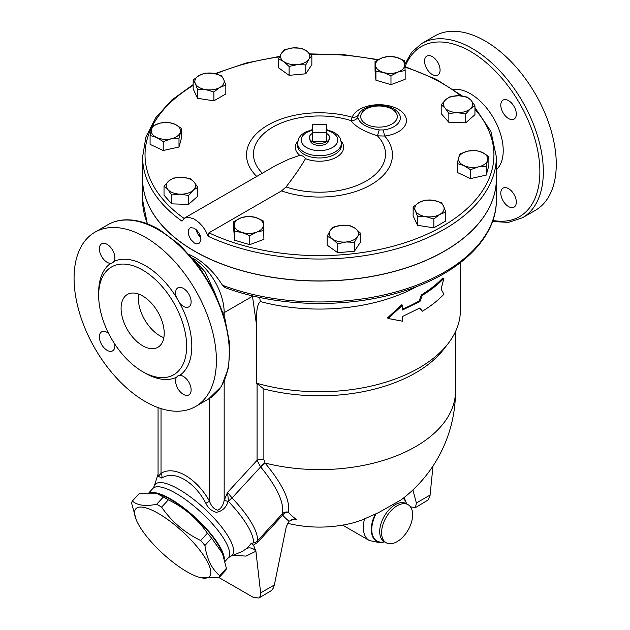 <?xml version="1.0" encoding="UTF-8"?>
<svg xmlns="http://www.w3.org/2000/svg" width="630" height="630" viewBox="0 0 630 630"><rect width="100%" height="100%" fill="white"/><g stroke="black" fill="none" stroke-linecap="round" stroke-linejoin="round"><path stroke-width="0.94" d="M193.174 84.593L171.777 100.036L155.831 117.653L145.947 136.852L142.601 156.909A176.888 102.123 0 0 0 182.015 221.169L184.299 218.216L188.087 217.122L194.087 218.98L198.844 222.421L202.419 226.162L205.396 230.375L208.176 236.274L208.939 232.824L281.547 190.906A72.97 42.131 0 0 0 368.92 185.905A72.97 42.131 0 0 0 384.725 136.041A27.429 15.837 0 0 0 406.366 119.44A27.429 15.837 0 0 0 380.922 104.753A27.429 15.837 0 0 0 352.178 117.251L351.091 120.621C354.745 126.205 363.534 131.276 377.449 135.836L379.221 129.922C366.951 127.929 359.817 123.819 357.832 117.574A7.316 6.686 -24.6 0 1 351.091 120.621A66.024 38.115 180 0 0 272.231 127.465A66.024 38.115 180 0 0 262.308 173.148M445.796 212.042L445.796 220.941L433.842 227.839L417.517 225.312L413.138 215.885L413.138 206.994L419.115 202.474L425.092 200.088L433.251 200.285L441.417 202.616L443.607 206.262L445.796 212.042L439.819 214.428A14.64 8.45 0 0 0 443.607 206.262A14.64 8.45 0 0 0 433.251 200.285A14.64 8.45 0 0 0 419.115 202.474A14.64 8.45 0 0 0 415.327 210.641A14.64 8.45 0 0 0 425.675 216.618A14.64 8.45 0 0 0 439.819 214.428L433.842 218.949L425.675 216.618L417.517 216.421L415.327 210.641L413.138 206.994M360.51 233.187L357.486 236.675A14.64 8.45 -0 0 0 355.194 228.328L360.51 233.187L360.51 242.077L354.454 251.189L337.759 252.717L327.12 245.133L327.12 236.242L330.151 230.619A14.64 8.45 -0 0 0 332.435 238.967A14.64 8.45 -0 0 0 346.106 241.991A14.64 8.45 -0 0 0 357.486 236.675L354.454 242.298L346.106 241.991L337.759 243.826L332.435 238.967L327.12 236.242M263.931 230.462L256.843 232.053A14.64 8.45 -0 0 0 263.49 224.524L263.931 239.353L249.756 244.668L234.699 240.243L233.809 230.493L233.809 221.602L240.896 217.878A14.64 8.45 -0 0 0 234.25 225.406A14.64 8.45 -0 0 0 242.227 232.494A14.64 8.45 -0 0 0 256.843 232.053L249.756 235.777L242.227 232.494L234.699 231.344L233.809 221.602M197.781 187.299L193.174 190.323L188.575 195.481L180.133 194.158A14.64 8.45 0 0 0 193.174 190.323A14.64 8.45 0 0 0 193.945 181.881L197.781 187.299L197.781 196.19L188.575 204.38L171.691 203.868L164.02 195.174L164.02 186.275L168.619 181.117A14.64 8.45 0 0 0 167.856 189.559A14.64 8.45 0 0 0 180.133 194.158L171.691 194.977L167.856 189.559L164.02 186.275M181.645 128.473L178.999 138.112L171.108 138.797L163.217 141.616L156.649 137.474A14.64 8.45 0 0 0 171.108 138.797A14.64 8.45 0 0 0 180.322 132.229A14.64 8.45 0 0 0 175.077 124.338A14.64 8.45 0 0 0 160.619 123.015A14.64 8.45 0 0 0 151.405 129.583L152.728 125.835L160.619 123.015L168.509 122.338L175.077 124.338L181.645 128.473L181.645 137.371L178.999 147.011L163.217 150.507L150.082 144.364L150.082 135.474L151.405 129.583A14.64 8.45 0 0 0 156.649 137.474L150.082 135.474M225.831 85.05L219.854 87.436L213.877 91.948L205.711 89.617L197.552 89.428L195.363 83.64A14.64 8.45 0 0 0 205.711 89.617A14.64 8.45 0 0 0 219.854 87.436A14.64 8.45 0 0 0 223.642 79.27A14.64 8.45 0 0 0 213.294 73.293A14.64 8.45 0 0 0 199.151 75.482L205.128 73.096L213.294 73.293L221.453 75.624L223.642 79.27L225.831 85.05L225.831 93.941L213.877 100.847L197.552 98.319L193.174 88.893L193.174 80.002L199.151 75.482A14.64 8.45 0 0 0 195.363 83.64L193.174 80.002M311.85 55.802L308.818 59.291A14.64 8.45 0 0 0 306.526 50.943A14.64 8.45 0 0 0 292.863 47.912L301.211 48.219L306.526 50.943L311.85 55.802L311.85 64.693L305.794 73.804L289.099 75.332L278.46 67.749L278.46 58.858L281.484 53.235L284.516 49.746L292.863 47.912A14.64 8.45 0 0 0 281.484 53.235A14.64 8.45 0 0 0 283.776 61.583L278.46 58.858M405.161 70.442L398.065 72.033A14.64 8.45 0 0 0 404.712 64.504A14.64 8.45 0 0 0 396.743 57.409L404.271 60.693L405.161 70.442L405.161 79.333L390.978 84.648L375.921 80.215L375.039 70.473L375.039 61.583L382.127 57.858L389.214 56.267L396.743 57.409A14.64 8.45 0 0 0 382.127 57.858A14.64 8.45 0 0 0 375.48 65.386L375.039 61.583M474.949 105.761L470.342 108.793A14.64 8.45 0 0 0 471.114 100.351L474.949 105.761L474.949 114.66L465.743 122.842L448.859 122.33L441.189 113.636L441.189 104.745L445.788 99.579L450.395 96.555L458.837 95.744L467.271 97.067L471.114 100.351A14.64 8.45 0 0 0 458.837 95.744A14.64 8.45 0 0 0 445.788 99.579A14.64 8.45 0 0 0 445.024 108.021L441.189 104.745M488.888 156.571L488.888 165.462L486.242 175.101L470.46 178.597L457.325 172.463L457.325 163.564L458.648 157.681L459.971 153.925L467.862 151.113L475.752 150.428L482.32 152.436L488.888 156.571L487.565 160.327A14.64 8.45 0 0 0 482.32 152.436A14.64 8.45 0 0 0 467.862 151.113A14.64 8.45 0 0 0 458.648 157.681A14.64 8.45 0 0 0 463.893 165.572A14.64 8.45 0 0 0 478.351 166.895A14.64 8.45 0 0 0 487.565 160.327L486.242 166.21L478.351 166.895L470.46 169.706L463.893 165.572L457.325 163.564M252.425 295.816L256.441 324.474C257.048 316.992 255.528 306.4 260.277 301.542A140.899 81.349 0 0 0 417.115 286.374M256.441 324.474L256.441 383.15A140.899 81.349 0 0 0 448.103 343.61A140.899 81.349 0 0 0 460.38 310.401L460.38 262.678M422.336 311.244C430.802 306.109 438 300.447 443.93 294.241L441.087 289.115L443.93 278.31C438 284.508 430.802 290.178 422.336 295.305L419.974 301.431L402.523 309.999L402.523 305.274L388.119 318.496L402.523 321.205L402.523 316.481L419.974 307.905L422.336 311.244L419.612 308.117M388.119 318.496L387.529 317.882L401.806 304.7L402.523 305.274M402.523 309.133A140.899 81.349 0 0 0 419.115 300.935L421.454 294.824A140.899 81.349 0 0 0 442.858 277.964L443.93 278.31M326.647 124.488L312.322 124.488L312.322 132.749L326.647 132.749L326.647 124.488M326.647 133.45A10.127 5.843 180 0 1 329.427 138.695A10.127 5.843 180 0 1 326.647 141.719L326.647 132.749M329.427 138.695L328.624 141.088A9.308 5.371 180 0 1 319.481 145.443A9.308 5.371 180 0 1 310.346 141.088L309.543 138.695A10.127 5.843 180 0 0 312.322 141.719A10.127 5.843 180 0 0 326.647 141.719L312.322 141.719L312.322 132.749M309.543 138.695A10.127 5.843 180 0 1 312.322 133.45M224.359 558.904A51.235 15.136 -137.4 0 0 193.843 516.198A51.235 15.136 -137.4 0 0 150.436 492.668M157.311 493.747L159.579 494.463A50.014 14.774 42.6 0 1 221.744 551.683L222.461 553.416L211.625 538.209A57.944 17.112 -137.4 0 0 207.404 533.232C197.442 518.781 184.417 507.654 168.328 499.858A57.944 17.112 -137.4 0 0 163.359 496.991L157.311 493.747L139.049 493.762L132.347 501.047C137.387 505.449 145.491 506.528 156.657 504.276A57.944 17.112 42.6 0 1 161.626 507.142C171.588 521.593 184.614 532.72 200.702 540.516A57.944 17.112 42.6 0 1 204.915 545.493C206.782 558.865 211.704 568.914 219.681 575.631A57.944 17.112 42.6 0 1 218.933 577.741L200.679 577.765L198.403 577.041A50.014 14.774 -137.4 0 0 204.293 556.51A50.014 14.774 -137.4 0 0 156.209 512.253A50.014 14.774 -137.4 0 0 136.245 519.829A50.014 14.774 -137.4 0 0 186.945 571.741A50.014 14.774 -137.4 0 0 198.403 577.041M218.933 577.741L225.642 570.457A57.944 17.112 -137.4 0 0 226.391 568.347L222.461 553.416M136.245 519.829L131.599 503.157A57.944 17.112 42.6 0 1 132.347 501.047M163.359 496.991L156.657 504.276M168.328 499.858L161.626 507.142M207.404 533.232L200.702 540.516M211.625 538.209L204.915 545.493M226.391 568.347L219.681 575.631M291.107 519.829A118.597 83.861 -105 0 0 296.384 519.427L293.423 519.254L289.06 521.231L286.28 526.696L274.349 584.963L260.631 592.885L255.914 551.234L253.48 545.131L251.102 543.485L247.204 548.258L241.849 551.628L230.438 556.329A52.274 15.435 -137.4 0 0 204.214 508.355A52.274 15.435 -137.4 0 0 154.232 486.187L158.059 474.154M251.102 543.485L255.41 542.446L257.284 541.052A6.103 1.803 -137.4 0 0 257.599 542.383L282.689 515.127A6.103 1.803 42.6 0 1 282.366 513.789L257.284 541.052A62.212 18.372 -137.4 0 0 232.06 497.968L227.548 492.4L228.501 501.496A61.181 18.065 42.6 0 1 253.441 542.816M158.059 476.178L161.879 478.107C173.974 469.752 194.434 481.477 205.837 503.291C208.002 507.953 211.499 510.954 216.318 512.316C222.177 511.276 226.107 507.685 228.107 501.543L228.257 501.22A12.198 2.504 139 0 0 231.958 497.85M260.631 592.885L260.379 596.09L258.851 598.043L253.063 597.256L219.051 577.615M258.851 598.043L271.428 590.586L273.105 588.42L274.349 584.963M412.886 489.959L416.375 502.976L415.477 507.615L428.211 499.913L430.022 495.637L433.007 466.011M415.477 507.615L410.469 506.851M287.571 523.302A136.017 136.017 0 0 0 355.021 522.372L361.636 520.136L378.488 512.655L401.16 499.842A136.017 136.017 0 0 0 455.506 391.08A136.017 78.529 0 0 1 265.057 463.042L263.875 459.609A6.103 3.52 -0 0 0 257.072 460.333L260.253 466.46A6.103 1.378 -37.8 0 1 265.057 463.042L265.238 463.27C282.689 484.399 290.406 500.708 288.398 512.182A122.858 70.93 120 0 0 296.384 519.427M265.238 463.27A6.103 1.158 -40.5 0 0 260.647 466.909C277.153 487.124 284.39 502.748 282.366 513.789A6.103 5.607 15.4 0 1 288.398 512.182A6.103 4.883 -40.7 0 0 282.689 515.127A128.362 74.112 120 0 0 289.06 521.231M421.454 294.824L422.336 295.305M419.115 300.935L419.974 301.431M496.369 178.873A176.888 102.123 180 0 1 496.369 178.92L496.369 199.836C496.849 238.148 459.12 274.152 403.043 291.28C348.232 308.779 277.57 307.322 225.028 287.579L222.469 285.225C214.649 272.877 205.301 263.505 194.41 257.111L189.37 254.567M465.743 113.951L457.301 112.628A14.64 8.45 0 0 0 470.342 108.793L465.743 113.951L465.743 122.842M448.859 113.439L445.024 108.021A14.64 8.45 0 0 0 457.301 112.628L448.859 113.439L448.859 122.33M383.45 72.474L375.921 71.324L375.48 65.386A14.64 8.45 0 0 0 383.45 72.474A14.64 8.45 0 0 0 398.065 72.033L390.978 75.757L383.45 72.474M297.447 64.606L289.099 66.441L283.776 61.583A14.64 8.45 0 0 0 297.447 64.606A14.64 8.45 0 0 0 308.818 59.291L305.794 64.914L297.447 64.606M173.226 178.093L181.668 177.282A14.64 8.45 0 0 0 168.619 181.117L173.226 178.093M190.102 178.605L193.945 181.881A14.64 8.45 0 0 0 181.668 177.282L190.102 178.605M255.52 217.437L263.049 220.72L263.49 224.524A14.64 8.45 -0 0 0 255.52 217.437A14.64 8.45 -0 0 0 240.896 217.878L247.984 216.287L255.52 217.437M341.523 225.296L349.87 225.603L355.194 228.328A14.64 8.45 -0 0 0 341.523 225.296A14.64 8.45 -0 0 0 330.151 230.619L333.175 227.131L341.523 225.296M375.921 80.215L375.921 71.324M390.978 84.648L390.978 75.757M289.099 75.332L289.099 66.441M305.794 73.804L305.794 64.914M213.877 100.847L213.877 91.948M197.552 98.319L197.552 89.428M178.999 147.011L178.999 138.112M163.217 150.507L163.217 141.616M188.575 204.38L188.575 195.481M171.691 203.868L171.691 194.977M249.756 244.668L249.756 235.777M354.454 251.189L354.454 242.298M486.242 175.101L486.242 166.21M470.46 178.597L470.46 169.706M234.699 240.243L234.699 231.344M337.759 252.717L337.759 243.826M433.842 227.839L433.842 218.949M417.517 225.312L417.517 216.421M496.369 178.92A176.888 102.123 180 0 1 387.174 273.27A176.888 102.123 180 0 1 194.41 251.134A176.888 102.123 180 0 1 142.601 178.92A176.888 102.123 180 0 1 142.601 178.873M357.832 117.574L358.131 115.329A7.316 5.843 20.3 0 1 352.178 117.251A72.97 42.131 0 0 0 266.104 126.189A72.97 42.131 0 0 0 256.701 176.384M358.131 115.329A21.341 12.324 180 0 1 360.195 112.069C368.062 103.147 389.946 103.147 397.814 112.077A21.341 12.324 180 0 1 383.457 129.945A7.316 1.244 -97 0 0 384.725 136.041L377.449 135.836A66.024 38.115 180 0 1 365.416 181.471A66.024 38.115 180 0 1 286.036 186.952L281.547 190.906M383.457 129.945L379.221 129.922M184.787 217.901L276.113 165.28L289.335 158.988L299.801 155.35C302.416 155.555 304.314 156.649 305.503 158.642C300.478 167.32 293.997 176.754 286.036 186.952M200.702 237.171A8.473 4.89 60 0 1 196.324 229.745M194.41 243.062L190.669 239.392L188.614 234.888L188.512 229.761L190.378 227.643L194.016 228.115L196.395 229.816L198.915 232.903L200.482 236.337L200.946 239.353L199.6 243.015L196.78 243.889L194.41 243.062M196.158 229.596A8.686 5.016 -120 0 0 200.749 237.384M208.176 236.274A176.888 102.123 0 0 0 395.64 249.078A176.888 102.123 0 0 0 496.369 156.909L496.369 178.818A176.888 102.123 180 0 1 387.174 273.168A176.888 102.123 180 0 1 194.41 251.031A176.888 102.123 180 0 1 182.015 243.085A176.888 102.123 180 0 1 142.601 178.818L142.601 156.909M397.12 541.642A21.955 12.679 -60 0 1 386.135 542.729A21.955 12.679 -60 0 1 382.772 525.129A21.955 12.679 -60 0 1 397.12 505.78A21.955 12.679 -60 0 1 408.098 504.693A21.955 12.679 -60 0 1 411.461 522.294A21.955 12.679 -60 0 1 397.12 541.642M224.17 315.89L224.17 312.637L252.504 296.273A6.103 4 172.1 0 1 252.992 295.95M260.277 301.542L259.718 297.447M260.253 466.46L260.647 466.909L232.06 497.968A12.198 2.52 136.4 0 1 228.501 501.496M256.441 383.15L263.875 388.962A136.017 78.529 0 0 0 443.654 349.359L448.103 343.61M228.107 501.543A6.103 1.118 22.4 0 0 224.17 500.401C223.146 505.441 221.004 508.717 217.736 510.221C214.003 509.205 211.263 506.189 209.507 501.165C196.363 477.784 174.093 465.019 161.028 473.374A6.103 4.977 -120.4 0 1 161.879 478.107M205.837 503.291L209.507 501.165L209.507 398.443M161.028 408.602L161.028 473.374L158.067 476.595M214.113 291.076L205.152 271.908L192.52 258.198M453.435 89.428A46.352 26.767 60 0 1 470.437 93.76A46.352 26.767 60 0 1 499.866 131.922A46.352 26.767 60 0 1 496.369 169.73M485.1 40.966A100.642 58.102 60 0 1 550.848 129.654A100.642 58.102 60 0 1 535.421 210.302L522.483 217.767A100.642 58.102 -120 0 0 537.91 137.127A100.642 58.102 -120 0 0 472.161 48.439A100.642 58.102 -120 0 0 421.84 43.454L434.779 35.981A100.642 58.102 60 0 1 485.1 40.966M508.56 188.669A10.978 6.339 60 0 1 515.734 198.348A10.978 6.339 60 0 1 514.048 207.144A10.978 6.339 60 0 1 503.071 200.805A10.978 6.339 60 0 1 503.071 188.126A10.978 6.339 60 0 1 508.56 188.669M500.795 105.115A10.978 6.339 60 0 1 503.071 100.091A10.978 6.339 60 0 1 514.048 106.431A10.978 6.339 60 0 1 514.048 119.109A10.978 6.339 60 0 1 505.591 116.164A10.978 6.339 60 0 1 500.795 105.115M432.314 74.545A10.978 6.339 60 0 1 425.148 64.866A10.978 6.339 60 0 1 426.825 56.07A10.978 6.339 60 0 1 437.803 62.409A10.978 6.339 60 0 1 437.811 75.088A10.978 6.339 60 0 1 432.314 74.545M138.702 294.092A30.5 17.608 -120 0 0 159.902 335.798A30.5 17.608 -120 0 0 163.855 337.656M142.656 345.752A30.5 17.608 60 0 1 122.732 318.882A30.5 17.608 60 0 1 127.402 294.446A30.5 17.608 60 0 1 157.902 312.047A30.5 17.608 60 0 1 157.902 347.264A30.5 17.608 60 0 1 142.656 345.752M142.656 270.057A62.212 35.918 60 0 1 183.298 324.875A62.212 35.918 60 0 1 173.762 374.732A62.212 35.918 60 0 1 172.14 375.575A62.212 35.918 60 0 1 110.762 337.444A62.212 35.918 60 0 1 111.541 266.978A62.212 35.918 60 0 1 142.656 270.057M176.455 377.307L177.833 375.905L179.81 375.37A10.978 6.339 60 0 1 191.126 389.868A10.978 6.339 60 0 1 188.85 394.9A10.978 6.339 60 0 1 178.786 389.994A10.978 6.339 60 0 1 176.455 377.307A65.874 38.036 -120 0 1 143.923 372.369M179.81 303.274L176.455 297.462A10.978 6.339 60 0 1 177.873 287.839A10.978 6.339 60 0 1 183.362 288.382A10.978 6.339 60 0 1 190.536 298.061A10.978 6.339 60 0 1 188.85 306.857A10.978 6.339 60 0 1 179.81 303.274A65.874 38.036 -120 0 1 179.81 375.37M114.022 261.418L112.573 262.86L110.667 263.356A10.978 6.339 60 0 1 99.351 248.85A10.978 6.339 60 0 1 101.627 243.826A10.978 6.339 60 0 1 111.691 248.732A10.978 6.339 60 0 1 114.022 261.418A65.874 38.036 -120 0 1 176.455 297.462M114.723 343.98A10.978 6.339 60 0 1 112.605 350.878A10.978 6.339 60 0 1 107.124 350.335A10.978 6.339 60 0 1 99.95 340.665A10.978 6.339 60 0 1 101.627 331.86A10.978 6.339 60 0 1 108.659 333.475M145.239 237.187A100.642 58.102 60 0 1 210.987 325.875A100.642 58.102 60 0 1 195.56 406.515A100.642 58.102 60 0 1 94.917 348.414A100.642 58.102 60 0 1 94.917 232.202A100.642 58.102 60 0 1 145.239 237.187M184.054 218.397A174.447 100.713 180 0 1 193.174 85.444M215.995 73.836A174.447 100.713 180 0 1 279.405 56.897M310.448 54.337A174.447 100.713 180 0 1 377.669 59.968M404.925 67.111A174.447 100.713 180 0 1 460.806 95.87M474.949 109.226A174.447 100.713 180 0 1 428.857 233.376A174.447 100.713 180 0 1 208.939 232.824M232.99 555.274L246.007 556.101L255.914 551.234A7.749 6.686 47 0 0 247.204 548.258M253.48 545.131L257.599 542.383M430.093 495.054L416.375 502.976M223.272 313.094A10.371 5.985 180 0 0 224.17 312.637A44.525 25.704 -120 0 0 192.685 258.103M305.503 158.642A24.145 13.939 0 0 0 335.018 157.949A24.145 13.939 0 0 0 341.279 141.278M297.691 141.278A24.145 13.939 0 0 0 299.801 155.35M366.061 124.039A18.301 10.568 180 0 1 361.108 114.361A18.301 10.568 180 0 1 386.159 106.84A18.301 10.568 180 0 1 394.175 122.48A18.301 10.568 180 0 1 366.061 124.039M341.444 143.065L341.444 145.294A21.955 12.679 180 0 1 329.569 156.555A21.955 12.679 180 0 1 306.786 155.641A21.955 12.679 180 0 1 303.959 154.263A21.955 12.679 180 0 1 297.525 145.294L297.525 143.065A21.955 12.679 0 0 0 303.959 152.027A21.955 12.679 0 0 0 327.884 154.775A21.955 12.679 0 0 0 341.444 143.065L339.987 137.852L337.743 135.017L334.081 132.324L326.647 129.583M326.647 130.347A18.301 10.568 180 0 1 334.648 145.987A18.301 10.568 180 0 1 306.542 147.546A18.301 10.568 180 0 1 312.322 130.347M403.326 498.188A25.389 14.655 -60 0 1 406.57 503.811M384.631 541.839A25.389 14.655 -60 0 1 375.267 514.167M364.534 518.931A28.468 16.435 120 0 0 369.251 540.493L342.61 525.113M376.016 513.82A25.043 14.458 120 0 0 384.544 541.8M406.492 503.764A25.043 14.458 120 0 0 403.098 498.362M385.237 542.107A21.955 12.679 -60 0 1 384.245 541.635A21.955 12.679 -60 0 1 380.882 524.034A21.955 12.679 -60 0 1 395.223 504.685A21.955 12.679 -60 0 1 406.2 503.598L406.114 503.551M496.369 199.836A176.888 102.123 180 0 1 403.531 289.698A176.888 102.123 180 0 1 222.469 285.225M147.585 223.91A176.888 102.123 180 0 1 142.601 199.836L147.349 223.823M263.875 459.609L263.875 388.962M257.072 383.969L257.072 460.333L227.548 492.4L224.17 500.401L224.17 381.457M154.232 486.187L152.877 488.47A51.235 15.136 42.6 0 1 200.82 512.04A51.235 15.136 42.6 0 1 228.273 557.865L225.02 561.401M110.667 263.356A65.874 38.036 -120 0 0 98.682 293.989M405.153 66.607A98.201 56.7 60 0 1 470.437 51.424A98.201 56.7 60 0 1 538.941 158.028A98.201 56.7 60 0 1 492.873 220.445M158.177 229.714A100.642 58.102 60 0 1 223.926 318.402A100.642 58.102 60 0 1 208.498 399.05L221.406 386.466L228.635 367.55L229.737 344.027L224.752 317.819L214.129 291.099L198.781 266.136L180.022 245.031L159.398 229.596C147.215 222.587 135.631 219.35 124.638 219.87C118.479 220.224 112.888 221.839 107.856 224.729A100.642 58.102 60 0 1 158.177 229.714M496.369 156.909L490.904 131.379L474.949 107.588M462.467 96.067L436.448 79.435L404.885 66.52M378.323 59.606L344.649 54.794L310.007 53.896M279.657 56.385L245.818 63.087L214.987 73.608M312.322 129.583L304.794 132.379L301.266 134.977L298.99 137.836L297.525 143.065M404.153 497.535L406.634 503.85M384.694 541.871L380.229 542.8L369.251 540.493M386.143 542.729L384.158 541.58M406.2 503.598L408.098 504.693M455.506 391.08L455.506 331.616M230.438 556.329L228.273 557.865M152.877 488.47L149.026 492.652M158.059 476.485L158.059 407.594M142.601 178.92L142.601 199.836M195.56 406.515L208.498 399.05M94.917 232.202L107.856 224.729M421.84 43.454L411.768 52.101L404.712 64.449M492.495 221.516L508.489 222.382L522.483 217.767"/></g></svg>

